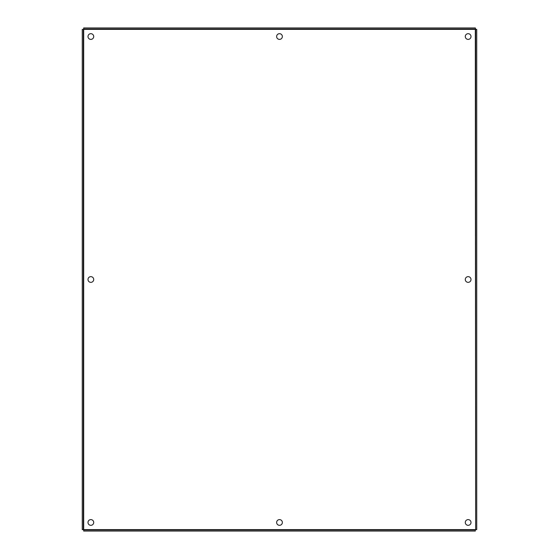 <?xml version="1.0" encoding="UTF-8"?>
<svg xmlns="http://www.w3.org/2000/svg" width="559" height="559" viewBox="0 0 559 559"><rect width="100%" height="100%" fill="white"/><g stroke="black" fill="none" stroke-linecap="round" stroke-linejoin="round"><path stroke-width="0.84" d="M90.851 39.396A2.858 2.858 0 0 1 87.994 36.538A2.858 2.858 0 0 1 90.851 33.68A2.858 2.858 0 0 1 93.709 36.538A2.858 2.858 0 0 1 90.851 39.396M90.851 282.358A2.858 2.858 0 0 1 87.994 279.5A2.858 2.858 0 0 1 90.851 276.642A2.858 2.858 0 0 1 93.709 279.5A2.858 2.858 0 0 1 90.851 282.358M90.851 525.32A2.858 2.858 0 0 1 87.994 522.462A2.858 2.858 0 0 1 90.851 519.604A2.858 2.858 0 0 1 93.709 522.462A2.858 2.858 0 0 1 90.851 525.32M279.5 39.396A2.858 2.858 0 0 1 276.642 36.538A2.858 2.858 0 0 1 279.5 33.68A2.858 2.858 0 0 1 282.358 36.538A2.858 2.858 0 0 1 279.5 39.396M279.5 525.32A2.858 2.858 0 0 1 276.642 522.462A2.858 2.858 0 0 1 279.5 519.604A2.858 2.858 0 0 1 282.358 522.462A2.858 2.858 0 0 1 279.5 525.32M468.149 39.396A2.858 2.858 0 0 1 465.291 36.538A2.858 2.858 0 0 1 468.149 33.68A2.858 2.858 0 0 1 471.006 36.538A2.858 2.858 0 0 1 468.149 39.396M468.149 282.358A2.858 2.858 0 0 1 465.291 279.5A2.858 2.858 0 0 1 468.149 276.642A2.858 2.858 0 0 1 471.006 279.5A2.858 2.858 0 0 1 468.149 282.358M468.149 525.32A2.858 2.858 0 0 1 465.291 522.462A2.858 2.858 0 0 1 468.149 519.604A2.858 2.858 0 0 1 471.006 522.462A2.858 2.858 0 0 1 468.149 525.32M83.347 29.382L82.264 29.382L82.264 529.618L475.311 529.618L475.311 531.05L83.689 531.05L83.689 27.95L475.311 27.95L475.653 29.382L475.653 529.618L475.311 29.382L83.347 29.382L83.347 529.618M475.653 529.618L476.736 529.618L476.736 29.382L475.653 29.382M475.311 29.033L83.689 29.033M83.689 529.967L475.311 529.967"/></g></svg>
